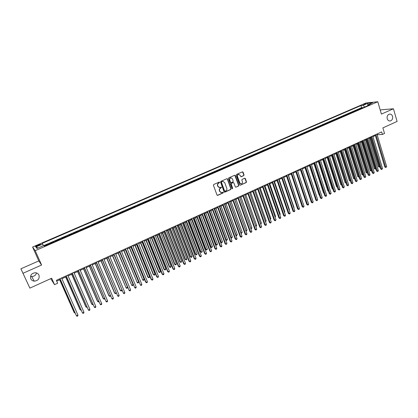 <?xml version="1.0" encoding="UTF-8"?>
<svg xmlns="http://www.w3.org/2000/svg" width="418" height="418" viewBox="0 0 418 418"><rect width="100%" height="100%" fill="white"/><g stroke="black" fill="none" stroke-linecap="round" stroke-linejoin="round"><path stroke-width="0.63" d="M219.664 182.321L219.168 182.096L213.739 184.495L213.426 185.268L217.015 195.049L217.721 195.363L223.118 192.938L223.332 192.4L222.956 192.155L221.634 192.635L219.889 191.491L219.591 190.681C219.309 189.584 219.638 188.764 220.589 188.22L221.503 187.369L221.117 187.123L219.816 187.593L218.044 186.449L217.747 185.634C217.464 184.531 217.794 183.711 218.745 183.168L219.664 182.321M219.262 187.562L217.825 186.412L217.527 185.597C217.24 184.5 217.569 183.68 218.52 183.136L219.22 182.828L219.251 182.07M217.303 195.368L222.888 192.897L222.935 192.155M221.07 192.594L219.664 191.454L219.366 190.639C219.084 189.547 219.413 188.727 220.359 188.184L221.059 187.87L221.096 187.123M387.214 118.733C387.8 120.358 388.813 121.1 390.26 120.964C392.194 120.285 392.951 118.743 392.539 116.345C391.959 114.71 390.935 113.962 389.477 114.109C387.554 114.798 386.802 116.34 387.214 118.733M30.76 278.79C31.449 280.17 32.599 280.959 34.219 281.147C38.132 280.724 39.715 278.707 38.968 275.101C38.263 273.68 37.071 272.891 35.394 272.729C31.543 273.21 29.997 275.232 30.76 278.79M30.524 276.225L31.648 276.476C34.192 276.47 35.812 275.29 36.502 272.933M363.42 104.343L366.063 103.763L363.42 104.343M243.725 175.638L244.028 174.881L243.067 172.164L242.518 171.803L236.52 174.431L236.212 175.194L239.671 184.881L240.209 185.237L246.181 182.577L246.484 181.82L245.329 178.554L244.791 178.199L242.153 179.353L241.85 180.111L242.424 181.731C242.654 182.865 242.252 183.575 241.217 183.868L239.775 182.917L237.502 176.542C237.272 175.424 237.664 174.714 238.688 174.41L240.162 175.367L241.087 176.788L243.725 175.638L243.788 174.855L242.508 171.808M23.1 273.236L41.607 265.017L38.79 260.916L20.9 268.805L29.877 288.122L51.67 278.231L54.533 284.674L57.658 283.242L56.362 280.321L381.681 131.895L382.428 134.434L384.523 133.473L382.872 127.898L397.1 121.439L393.432 108.769L381.336 109.793L380.286 110.253M41.607 265.017L35.201 250.664L377.783 101.746L381.42 114.104L393.432 108.769M227.538 179.029L226.838 178.711L220.861 181.349L220.547 182.117L224.095 191.872L224.8 192.186L230.736 189.516L231.044 188.753L227.538 179.029L226.99 178.669M228.73 177.875L234.65 175.262L235.339 175.581L238.803 185.268L238.495 186.031L235.83 187.201L235.292 186.846L233.887 182.917L233.192 182.603L231.515 183.35L231.206 184.113L232.68 188.204L232.356 188.769L231.98 188.518L228.421 178.638L228.73 177.875M29.877 288.122L20.9 268.805M362.683 107.886L362.594 107.588L360.07 108.685L361.047 108.596M358.472 109.715L358.383 109.417L355.843 110.519L356.81 110.436M354.234 111.554L354.145 111.256L351.59 112.369L352.552 112.285M349.976 113.403L349.882 113.111L347.316 114.224L348.267 114.145M345.691 115.269L345.597 114.971L343.016 116.089L343.962 116.016M341.381 117.139L341.292 116.841L338.69 117.97L339.63 117.902M337.049 119.02L336.955 118.722L334.343 119.856L335.273 119.794M332.691 120.912L332.597 120.614L329.969 121.753L330.889 121.695M328.308 122.819L328.214 122.516L325.57 123.665L326.484 123.613M323.898 124.731L323.804 124.433L321.144 125.588L322.048 125.536M319.467 126.659L319.368 126.356L316.698 127.516L317.591 127.474M315.005 128.598L314.911 128.295L312.22 129.46L313.108 129.423M310.522 130.547L310.422 130.244L307.716 131.414L308.594 131.383M306.007 132.506L305.908 132.203L303.191 133.384L304.058 133.352M301.472 134.476L301.373 134.173L298.635 135.359L299.497 135.333M296.905 136.461L296.806 136.153L294.053 137.35L294.904 137.329M292.313 138.452L292.213 138.149L289.444 139.351L290.285 139.335M287.694 140.458L287.594 140.155L284.81 141.362L285.64 141.352M283.049 142.475L282.944 142.172L280.144 143.39L280.969 143.379M278.378 144.508L278.273 144.2L275.457 145.422L276.267 145.422M273.675 146.551L273.571 146.243L270.733 147.47L271.538 147.476M268.946 148.604L268.842 148.296L265.989 149.534L266.783 149.545M264.186 150.673L264.082 150.36L261.213 151.609L261.997 151.624M259.4 152.753L259.296 152.439L256.406 153.693L257.18 153.714M254.588 154.843L254.478 154.529L251.573 155.794L252.336 155.82M249.745 156.949L249.635 156.635L246.714 157.905L247.466 157.936M244.87 159.065L244.76 158.751L241.818 160.026L242.565 160.063M239.969 161.191L239.854 160.878L236.901 162.163L237.633 162.21M235.031 163.333L234.921 163.02L231.948 164.316L232.669 164.363M230.072 165.491L229.957 165.178L226.964 166.479L227.674 166.531M225.077 167.66L224.962 167.346L221.953 168.653L222.653 168.715M220.051 169.844L219.936 169.525L216.911 170.842L217.595 170.91M214.998 172.038L214.883 171.725L211.832 173.047L212.511 173.12M209.909 174.249L209.794 173.93L206.727 175.262L207.391 175.346M204.794 176.474L204.674 176.156L201.591 177.493L202.239 177.582M199.642 178.711L199.527 178.392L196.418 179.74L197.061 179.834M194.459 180.963L194.344 180.639L191.214 181.997L191.846 182.096M189.244 183.225L189.124 182.906L185.979 184.27L186.595 184.375M183.998 185.503L183.878 185.184L180.712 186.559L181.318 186.668M178.721 187.797L178.596 187.478L175.414 188.863L176.004 188.978M173.407 190.106L173.282 189.782L170.079 191.178L170.654 191.303M168.057 192.432L167.931 192.108L164.708 193.508L165.272 193.638M162.675 194.767L162.55 194.443L159.305 195.854L159.859 195.995M157.262 197.118L157.131 196.794L153.866 198.216L154.404 198.362M151.807 199.49L151.682 199.161L148.395 200.593L148.918 200.744M146.326 201.873L146.196 201.544L142.888 202.981L143.395 203.143M140.803 204.271L140.673 203.942L137.344 205.39L137.841 205.557M135.244 206.685L135.113 206.356L131.764 207.814L132.245 207.986M129.653 209.115L129.523 208.786L126.147 210.249L126.617 210.432M124.026 211.56L123.89 211.231L120.494 212.705L120.948 212.893M118.357 214.021L118.221 213.692L114.804 215.176L115.248 215.374M112.656 216.498L112.52 216.169L109.077 217.663L109.506 217.867M106.914 218.99L106.778 218.661L103.314 220.166L103.721 220.375M101.135 221.503L100.999 221.169L97.509 222.684L97.906 222.904M95.32 224.027L95.179 223.693L91.667 225.218L92.049 225.448M89.462 226.572L89.321 226.237L85.789 227.773L86.155 228.009M83.569 229.132L83.428 228.798L79.869 230.344L80.219 230.59M77.633 231.708L77.492 231.373L73.913 232.93L74.242 233.181M71.661 234.305L71.515 233.97L67.915 235.533L68.228 235.794M65.647 236.917L65.501 236.583L61.874 238.155L62.172 238.427M59.591 239.545L59.445 239.211L55.793 240.794L56.075 241.076M53.499 242.194L53.347 241.855L49.669 243.454L49.935 243.741M37.51 246.003L40.525 244.452C40.656 244.091 39.956 244.222 38.419 244.833L35.399 246.385C35.264 246.745 35.969 246.62 37.51 246.003M35.201 250.664L32.588 247.028L365.98 102.98L377.783 101.746M362.594 107.588L361.56 107.687L360.917 105.566L42.166 243.375L43.503 245.622M360.917 105.566L363.09 105.352L367.709 103.35L372.548 102.849L367.882 104.871L370.129 104.652L44.475 246.113L43.911 245.444L36.956 248.464L35.849 246.986L42.709 244.018M53.347 241.855L53.624 242.142M59.445 239.211L59.737 239.483M65.501 236.583L65.809 236.844M71.515 233.97L71.844 234.226M77.492 231.373L77.832 231.624M83.428 228.798L83.783 229.038M89.321 226.237L89.698 226.472M95.179 223.693L95.57 223.917M100.999 221.169L101.402 221.383M106.778 218.661L107.196 218.87M112.52 216.169L112.954 216.367M118.221 213.692L118.67 213.885M123.89 211.231L124.355 211.414M129.523 208.786L129.998 208.963M135.113 206.356L135.604 206.529M140.673 203.942L141.179 204.104M146.196 201.544L146.713 201.701M151.682 199.161L152.215 199.313M157.131 196.794L157.68 196.941M162.55 194.443L163.109 194.579M167.931 192.108L168.506 192.233M173.282 189.782L173.867 189.908M178.596 187.478L179.197 187.593M183.878 185.184L184.49 185.294M189.124 182.906L189.751 183.006M194.344 180.639L194.976 180.738M199.527 178.392L200.175 178.481M204.674 176.156L205.337 176.239M209.794 173.93L210.468 174.008M214.883 171.725L215.563 171.793M219.936 169.525L220.631 169.593M224.962 167.346L225.668 167.404M229.957 165.178L230.673 165.23M234.921 163.02L235.647 163.067M239.854 160.878L240.596 160.92M244.76 158.751L245.507 158.788M249.635 156.635L250.392 156.666M254.478 154.529L255.246 154.555M259.296 152.439L260.074 152.46M264.082 150.36L264.871 150.375M268.842 148.296L269.641 148.301M273.571 146.243L274.38 146.243M278.273 144.2L279.093 144.2M282.944 142.172L283.775 142.162M287.594 140.155L288.43 140.14M292.213 138.149L293.06 138.128M296.806 136.153L297.663 136.132M301.373 134.173L302.235 134.141M305.908 132.203L306.786 132.166M310.422 130.244L311.305 130.202M314.911 128.295L315.799 128.253M319.368 126.356L320.272 126.309M323.804 124.433L324.713 124.381M328.214 122.516L329.128 122.458M332.597 120.614L333.522 120.551M336.955 118.722L337.89 118.655M341.292 116.841L342.232 116.768M345.597 114.971L346.548 114.893M349.882 113.111L350.843 113.027M354.145 111.256L355.112 111.172M358.383 109.417L359.355 109.333M361.56 107.687L43.963 245.507M47.359 244.859L47.213 244.52L44.224 245.815M47.213 244.52L47.469 244.812M50.735 278.654L54.533 284.674M38.79 260.916L32.588 247.028M377.161 134.737L382.428 134.434M56.712 281.11L60.291 279.475M61.916 278.733L66.431 276.669M68.061 275.927L72.528 273.884M74.164 273.137L78.589 271.115M80.225 270.368L84.603 268.366M86.244 267.619L90.581 265.639M92.226 264.887L96.516 262.927M98.167 262.175L102.415 260.231M104.066 259.479L108.272 257.556M109.929 256.804L114.088 254.902L127.537 287.26L127.302 288.07L126.743 288.336L126.142 287.929L127.537 287.26M115.749 254.144L119.867 252.263M121.533 251.5L125.609 249.64M127.276 248.877L131.315 247.033M132.987 246.27L136.979 244.446M138.656 243.678L142.611 241.876M144.288 241.108L148.202 239.321M149.884 238.553L153.756 236.781M155.444 236.013L159.279 234.258M160.967 233.49L164.76 231.755M166.453 230.982L170.21 229.268M171.902 228.494L175.628 226.791M177.321 226.018L181.004 224.335M182.703 223.557L186.35 221.895M188.053 221.117L191.663 219.466M193.367 218.687L196.941 217.057M198.649 216.278L202.187 214.659M203.895 213.88L207.396 212.281M209.11 211.498L212.574 209.914M214.288 209.131L217.721 207.563M219.44 206.779L222.836 205.228M224.555 204.444L227.92 202.908M229.639 202.119L232.972 200.598M234.691 199.814L237.988 198.304M239.713 197.521L242.978 196.026M244.708 195.237L247.937 193.764M249.666 192.975L252.864 191.512M254.599 190.723L257.765 189.276M259.494 188.481L262.629 187.05M264.364 186.261L267.468 184.84M269.208 184.045L272.28 182.645M274.02 181.851L277.061 180.461M278.801 179.667L281.81 178.287M283.556 177.493L286.534 176.135M288.279 175.335L291.231 173.987M292.976 173.193L295.897 171.855M297.642 171.061L300.537 169.739M302.282 168.94L305.15 167.628M306.896 166.834L309.733 165.538M311.483 164.739L314.289 163.454M316.045 162.654L318.824 161.385M320.575 160.585L323.328 159.326M325.079 158.526L327.806 157.283M329.562 156.478L332.258 155.25M334.013 154.446L336.683 153.228M338.439 152.424L341.083 151.217M342.844 150.412L345.461 149.216M347.217 148.416L349.809 147.23M351.569 146.425L354.135 145.255M355.896 144.45L358.435 143.29M360.196 142.486L362.714 141.336M364.475 140.532L366.962 139.398M368.728 138.588L371.189 137.465M372.955 136.66L375.395 135.542M377.344 133.875L377.548 134.559M367.882 104.871L367.621 105.738M364.705 107.008L363.09 105.352M38.111 247.958L35.849 246.986M367.709 103.35L367.835 105.043M224.388 192.186L230.506 189.479L230.809 188.717L227.308 178.998M221.697 181.861L221.477 182.4L224.586 190.958L224.968 191.209L225.809 190.848C226.749 190.305 227.078 189.49 226.802 188.398L224.68 182.556L222.898 181.407L221.467 181.83L221.477 182.4M224.779 191.178L224.361 190.921L221.253 182.368M223.202 181.402L222.433 181.537M221.467 181.83L222.204 181.506M235.83 187.201L238.26 185.994L238.563 185.237L234.785 175.22M233.103 182.53L231.279 183.319L230.971 184.077L232.68 188.204M232.152 188.727L232.445 188.168M232.418 178.831L230.935 177.869C229.9 178.172 229.498 178.894 229.733 180.022L230.548 182.279L231.243 182.593L232.92 181.846L233.228 181.083L232.418 178.831M231.144 177.859L230.705 177.843C229.665 178.146 229.263 178.862 229.503 179.991L229.733 180.022M230.851 182.603L230.313 182.248L229.503 179.991M240.852 176.757L243.485 175.612M238.877 174.395L238.453 174.384C237.429 174.687 237.032 175.398 237.267 176.516L237.502 176.542M240.773 183.842L239.535 182.885L237.267 176.516M240.209 185.237L245.941 182.546L246.244 181.788L244.781 178.199M59.654 279.762L74.059 312.371L74.32 312.753L74.864 312.492M59.732 279.731L74.32 312.753L75.125 313.087M59.941 278.686L76.447 315.856L60.025 278.649M77.952 315.13L77.743 315.961L77.142 316.254L76.447 315.856L77.952 315.13L61.566 277.944M65.678 277.014L79.958 309.55L80.23 309.921L80.878 309.613M65.772 276.972L80.23 309.921L81.134 310.203M71.661 274.281L85.815 306.744L86.103 307.11L86.85 306.749M71.765 274.229L86.103 307.11L87.106 307.34M77.607 271.564L91.636 303.959L91.934 304.314L92.78 303.912M77.727 271.512L91.934 304.314L92.587 304.712L93.031 304.497M83.511 268.868L97.42 301.19L97.728 301.54L98.669 301.091M83.642 268.805L97.728 301.54L98.376 301.937L98.925 301.676M66.086 275.885L82.461 312.962L66.185 275.838M83.955 312.246L83.741 313.072L83.145 313.359L82.461 312.962L83.955 312.246L67.716 275.138M72.189 273.1L88.433 310.088L72.298 273.048M89.917 309.372L89.703 310.203L89.107 310.49L88.433 310.088L89.917 309.372L73.824 272.353M78.25 270.336L94.363 307.235L78.375 270.279M95.842 306.525L95.617 307.35L95.027 307.638L94.363 307.235L95.842 306.525L79.89 269.589M84.269 267.588L100.257 304.398L84.41 267.525M101.726 303.693L101.501 304.518L100.91 304.8L100.257 304.398L101.726 303.693L85.909 266.841M89.374 266.188L103.162 298.442L103.486 298.781L104.521 298.285M89.52 266.12L103.486 298.781L104.124 299.183L104.73 298.776M90.251 264.86L106.109 301.582L90.403 264.787M107.567 300.876L107.337 301.707L106.757 301.984L106.109 301.582L107.567 300.876L91.897 264.108M95.199 263.528L108.873 295.709L109.208 296.043L110.336 295.5M95.361 263.455L109.208 296.043L109.835 296.446L110.488 295.86M96.187 262.149L111.925 298.781L96.354 262.076M113.372 298.086L113.142 298.912L112.562 299.189L111.925 298.781L113.372 298.086L97.838 261.396M100.989 260.884L114.542 292.992L114.887 293.321L116.11 292.736M101.166 260.806L114.887 293.321L115.509 293.723L116.209 292.966M102.086 259.458L117.704 296.001L102.269 259.374M119.14 295.307L118.905 296.132L118.331 296.409L117.704 296.001L119.14 295.307L103.742 258.705M106.742 258.256L120.175 290.296L120.536 290.615L121.847 289.987M106.93 258.172L120.536 290.615L121.142 291.022L121.706 290.756L121.894 290.097M107.948 256.783L123.441 293.237L108.142 256.694M124.867 292.553L124.632 293.373L124.057 293.65L123.441 293.237L124.867 292.553L109.605 256.03M112.452 255.649L126.142 287.929L112.651 255.555M113.769 254.128L129.141 290.494L113.978 254.034M130.562 289.81L130.317 290.635L129.752 290.907L129.141 290.494L130.562 289.81L115.431 253.371M118.127 253.057L131.717 285.259L133.102 284.595L119.757 252.31M118.341 252.958L131.717 285.259L132.307 285.672L132.861 285.405L133.102 284.595M119.548 251.49L134.805 287.767L119.773 251.39M136.216 287.093L135.97 287.913L135.406 288.185L134.805 287.767L136.216 287.093L121.215 250.732M123.765 250.481L137.25 282.61L138.63 281.946L125.4 249.734M123.994 250.377L137.25 282.61L137.835 283.023L138.389 282.756L138.63 281.946M125.296 248.872L140.432 285.06L125.531 248.762M141.833 284.386L141.582 285.207L141.023 285.478L140.432 285.06L141.833 284.386L126.962 248.109M129.371 247.921L142.752 279.971L144.126 279.318L131.006 247.174M129.606 247.811L142.752 279.971L143.332 280.389L143.881 280.123L144.126 279.318M131.001 246.265L145.605 282.066L146.023 282.369L131.252 246.155M147.413 281.701L147.162 282.521L146.603 282.787L146.023 282.369L147.413 281.701L132.673 245.502M136.67 243.678L151.149 279.402L151.572 279.699L136.932 243.563M152.957 279.031L152.701 279.851L152.147 280.117L151.572 279.699L152.957 279.031L138.348 242.915M152.147 280.117L151.149 279.402M142.303 241.113L156.656 276.753L157.09 277.04L142.575 240.987M158.464 276.382L158.208 277.202L157.659 277.463L157.09 277.04L158.464 276.382L143.98 240.345M157.659 277.463L156.656 276.753M134.936 245.376L147.81 277.066L148.223 277.353L149.581 276.7L136.576 244.629M135.186 245.261L148.223 277.353L148.792 277.771L147.81 277.066M149.581 276.7L149.336 277.51L148.792 277.771M140.469 242.853L153.234 274.469L153.652 274.751L155.005 274.103L142.11 242.1M140.73 242.733L153.652 274.751L154.216 275.169L153.234 274.469M155.005 274.103L154.754 274.908L154.216 275.169M145.96 240.34L158.621 271.893L159.049 272.165L160.397 271.522L147.611 239.587M146.237 240.214L159.049 272.165L159.603 272.583L158.621 271.893M160.397 271.522L160.141 272.327L159.603 272.583M147.899 238.558L162.127 274.119L162.576 274.401L148.181 238.427M163.94 273.748L163.678 274.563L163.13 274.83L162.576 274.401L163.94 273.748L149.581 237.79M163.13 274.83L162.127 274.119M151.421 237.847L163.971 269.328L164.415 269.594L165.753 268.957L153.072 237.095M151.708 237.717L164.415 269.594L164.958 270.018L163.971 269.328M165.753 268.957L165.491 269.762L164.958 270.018M153.458 236.024L167.561 271.507L168.02 271.784L153.756 235.888M169.379 271.13L169.112 271.946L168.569 272.207L168.02 271.784L169.379 271.13L155.141 235.256M168.569 272.207L167.561 271.507M156.849 235.371L169.29 266.783L169.745 267.045L171.072 266.407L158.5 234.613M157.147 235.235L169.745 267.045L170.283 267.468L169.29 266.783M171.072 266.407L170.81 267.212L170.283 267.468M158.981 233.5L172.963 268.905L173.433 269.176L159.289 233.359M174.781 268.528L174.51 269.344L173.972 269.605L173.433 269.176L174.781 268.528L160.669 232.732M173.972 269.605L172.963 268.905M162.241 232.904L174.578 264.249L175.043 264.505L176.359 263.873L163.898 232.152M162.55 232.763L175.043 264.505L175.57 264.934L174.578 264.249M176.359 263.873L176.098 264.678L175.57 264.934M164.467 230.997L178.329 266.323L178.81 266.59L164.786 230.851M180.148 265.942L179.876 266.762L179.343 267.018L178.81 266.59L180.148 265.942L166.155 230.229M179.343 267.018L178.329 266.323M167.597 230.459L179.834 261.736L180.304 261.987L181.616 261.36L169.253 229.701M167.921 230.313L180.304 261.987L180.827 262.41L179.834 261.736M181.616 261.36L181.349 262.159L180.827 262.41M169.917 228.51L183.664 263.758L184.155 264.019L170.251 228.359M185.482 263.377L185.211 264.192L184.678 264.448L184.155 264.019L185.482 263.377L171.61 227.737M184.678 264.448L183.664 263.758M172.921 228.029L185.054 259.238L185.535 259.479L186.836 258.857L174.583 227.272M173.256 227.878L185.535 259.479L186.047 259.907L185.054 259.238M186.836 258.857L186.569 259.656L186.047 259.907M175.335 226.039L188.962 261.208L189.464 261.459L175.68 225.882M190.786 260.827L190.509 261.642L189.981 261.893L189.464 261.459L190.786 260.827L177.033 225.265M189.981 261.893L188.962 261.208M178.209 225.61L190.242 256.751L190.733 256.992L192.029 256.37L179.876 224.853M178.554 225.454L190.733 256.992L191.24 257.42L190.242 256.751M192.029 256.37L191.757 257.169L191.24 257.42M180.717 223.583L194.229 258.679L194.736 258.92L181.072 223.421M196.052 258.287L195.77 259.103L195.248 259.359L194.736 258.92L196.052 258.287L182.415 222.81M195.248 259.359L194.229 258.679M183.465 223.212L195.399 254.285L195.901 254.515L197.186 253.898L185.132 222.449M183.821 223.05L195.901 254.515L196.397 254.949L195.399 254.285M197.186 253.898L196.397 254.949M186.062 221.143L199.464 256.161L199.982 256.401L186.433 220.976M201.288 255.769L201.006 256.584L200.483 256.835L199.982 256.401L201.288 255.769L187.766 220.37M200.483 256.835L199.464 256.161M188.69 220.824L200.525 251.829L201.032 252.054L202.312 251.443L190.362 220.061M189.056 220.657L201.032 252.054L201.523 252.488L200.525 251.829M202.312 251.443L201.523 252.488M193.884 218.452L205.614 249.394L206.137 249.614L207.406 249.003L195.556 217.689M194.26 218.28L206.137 249.614L206.617 250.048L205.614 249.394M207.406 249.003L206.617 250.048M199.041 216.096L210.677 246.97L211.205 247.184L212.469 246.578L200.718 215.333M199.428 215.918L211.205 247.184L211.68 247.618L210.677 246.97M212.469 246.578L211.68 247.618M191.376 218.719L204.663 253.658L205.191 253.893L191.757 218.546M206.487 253.266L206.205 254.081L205.682 254.327L205.191 253.893L206.487 253.266L193.085 217.94M205.682 254.327L204.663 253.658M196.659 216.31L209.831 251.171L210.369 251.401L197.05 216.132M211.654 250.779L210.855 251.84L210.369 251.401L211.654 250.779L198.367 215.531M210.855 251.84L209.831 251.171M201.904 213.917L214.967 248.705L215.51 248.924L202.307 213.734M216.79 248.308L216.503 249.118L215.991 249.363L215.51 248.924L216.79 248.308L203.618 213.138M215.991 249.363L214.967 248.705M204.172 213.755L215.709 244.561L216.247 244.77L217.501 244.169L205.849 212.987M204.569 213.572L216.247 244.77L216.717 245.204L215.709 244.561M217.501 244.169L216.717 245.204M207.119 211.539L220.067 246.249L220.626 246.463L207.532 211.351M221.895 245.852L221.603 246.662L221.096 246.902L220.626 246.463L221.895 245.852L208.833 210.756M221.096 246.902L220.067 246.249M209.266 211.424L220.709 242.168L221.258 242.367L222.501 241.771L210.944 210.662M209.674 211.242L221.258 242.367L221.718 242.806L220.709 242.168M222.501 241.771L221.718 242.806M212.302 209.172L225.14 243.809L225.704 244.018L212.725 208.984M226.969 243.407L226.169 244.462L225.704 244.018L226.969 243.407L214.016 208.394M226.169 244.462L225.14 243.809M214.329 209.115L225.678 239.786L226.232 239.984L227.476 239.389L216.012 208.347M214.747 208.922L226.232 239.984L226.692 240.423L225.678 239.786M227.476 239.389L226.692 240.423M217.449 206.826L230.182 241.385L230.757 241.588L217.882 206.628M232.011 240.982L231.211 242.032L230.757 241.588L232.011 240.982L219.168 206.043M231.211 242.032L230.182 241.385M219.795 206.617L231.185 237.612L232.413 237.022L221.049 206.043M230.715 237.455L231.629 238.056L230.731 237.502M232.413 237.022L231.629 238.056M222.564 204.491L235.193 238.976L235.773 239.169L223.008 204.287M237.022 238.568L236.724 239.378L236.222 239.618L235.773 239.169L237.022 238.568L224.288 203.707M236.222 239.618L235.193 238.976M224.806 204.329L236.102 235.256L237.325 234.67L226.054 203.759M235.773 235.151L236.546 235.7L235.82 235.277M237.325 234.67L236.546 235.7M229.79 202.051L240.993 232.915L242.21 232.335L231.029 201.486M240.799 232.857L241.426 233.359L240.872 233.061M242.21 232.335L241.426 233.359M234.738 199.788L245.852 230.59L247.059 230.01L235.971 199.229M245.789 230.569L246.28 231.034L245.894 230.856M247.059 230.01L246.28 231.034M227.653 202.171L240.167 236.578L240.763 236.771L228.103 201.962M242.001 236.17L241.698 236.98L241.202 237.22L240.763 236.771L242.001 236.17L229.372 201.387M241.202 237.22L240.167 236.578M232.706 199.867L245.115 234.2L245.716 234.383L233.166 199.652M246.949 233.793L246.646 234.597L246.155 234.832L245.716 234.383L246.949 233.793L234.43 199.078M246.155 234.832L245.115 234.2M237.727 197.573L250.037 231.833L250.643 232.011L238.197 197.359M251.871 231.42L251.072 232.465L250.643 232.011L251.871 231.42L239.451 196.789M251.072 232.465L250.037 231.833M250.732 228.249L251.887 227.695L240.888 196.982M251.887 227.695L251.584 228.489L250.878 228.656M251.103 228.719L250.779 228.38M242.717 195.295L254.923 229.482L255.539 229.654L243.203 195.075M256.762 229.069L255.962 230.109L255.539 229.654L256.762 229.069L244.446 194.511M255.962 230.109L254.923 229.482M255.633 225.903L256.678 225.401L245.774 194.751M256.678 225.401L256.375 226.19L255.806 226.394M247.681 193.032L259.782 227.146L260.409 227.314L248.172 192.808M261.621 226.728L260.822 227.768L260.409 227.314L261.621 226.728L249.41 192.243M260.822 227.768L259.782 227.146M260.503 223.573L261.443 223.118L250.628 192.536M261.443 223.118L260.696 224.121M252.608 190.786L264.61 224.821L265.247 224.983L253.109 190.556M266.449 224.403L266.135 225.208L265.655 225.438L265.247 224.983L266.449 224.403L254.343 189.997M265.655 225.438L264.61 224.821M265.341 221.253L266.182 220.85L255.455 190.331M266.182 220.85L265.534 221.801M257.509 188.549L269.411 222.512L270.054 222.669L258.021 188.314M271.251 222.094L270.456 223.128L270.054 222.669L271.251 222.094L259.244 187.755M270.456 223.128L269.411 222.512M270.148 218.948L270.89 218.593L260.252 188.137M270.89 218.593L270.341 219.497M262.379 186.329L274.182 220.218L274.835 220.37L262.901 186.088M276.021 219.8L275.232 220.829L274.835 220.37L276.021 219.8L264.113 185.535M275.232 220.829L274.182 220.218M274.929 216.66L275.577 216.352L265.022 185.958M275.577 216.352L275.122 217.203M267.222 184.119L278.926 217.935L279.585 218.086L267.75 183.878M280.765 217.517L280.447 218.316L279.971 218.541L279.585 218.086L280.765 217.517L268.957 183.324M279.971 218.541L278.926 217.935M279.684 214.382L280.227 214.12L269.762 183.795M280.227 214.12L279.872 214.925M272.029 181.924L283.639 215.667L284.308 215.813L272.567 181.678M285.484 215.244L285.16 216.043L284.689 216.268L284.308 215.813L285.484 215.244L273.769 181.13M284.689 216.268L283.639 215.667M284.407 212.119L284.857 211.905L274.474 181.642M284.857 211.905L284.574 212.605M276.815 179.74L288.326 213.415L289 213.551L277.359 179.489M290.17 212.987L289.846 213.786L289.376 214.011L289 213.551L290.17 212.987L278.555 178.946M289.376 214.011L288.326 213.415M289.104 209.867L289.455 209.7L279.156 179.5M289.455 209.7L289.235 210.249M281.57 177.572L292.987 211.174L293.666 211.304L282.124 177.321M294.826 210.745L294.502 211.545L294.037 211.764L293.666 211.304L294.826 210.745L283.31 176.777M294.037 211.764L292.987 211.174M293.77 207.631L294.032 207.511L283.817 177.373M294.032 207.511L293.864 207.908M286.293 175.414L297.616 208.943L298.306 209.073L286.858 175.158M299.46 208.519L299.131 209.314L298.671 209.533L298.306 209.073L299.46 208.519L288.039 174.619M298.671 209.533L297.616 208.943M298.41 205.41L288.446 175.262M290.991 173.271L302.219 206.727L302.914 206.853L291.565 173.01M304.064 206.299L303.275 207.318L302.914 206.853L304.064 206.299L292.736 172.477M303.275 207.318L302.219 206.727M303.024 203.2L293.049 173.156M295.662 171.145L306.796 204.527L307.502 204.648L296.242 170.878M308.641 204.099L308.312 204.893L307.852 205.113L307.502 204.648L308.641 204.099L297.407 170.345M307.852 205.113L306.796 204.527M300.302 169.024L311.347 202.338L312.058 202.453L300.892 168.757M313.192 201.91L312.403 202.918L312.058 202.453L313.192 201.91L302.047 168.229M312.403 202.918L311.347 202.338M300.458 169.771L310.344 199.313M304.915 166.918L315.872 200.165L316.588 200.274L305.511 166.646M317.717 199.731L316.928 200.739L316.588 200.274L317.717 199.731L306.666 166.124M316.928 200.739L315.872 200.165M304.978 167.707L314.895 197.202M309.503 164.828L320.371 198.001L321.092 198.106L310.109 164.551M322.21 197.568L321.876 198.357L321.426 198.571L321.092 198.106L322.21 197.568L311.253 164.028M321.426 198.571L320.371 198.001M309.477 165.653L319.112 195.06L319.42 195.101M319.493 195.321L319.112 195.06M314.059 162.748L324.838 195.849L325.57 195.948L314.676 162.466M326.683 195.415L325.899 196.418L325.57 195.948L326.683 195.415L315.815 161.949M325.899 196.418L324.838 195.849M313.944 163.61L323.501 192.959L323.913 193.011M324.013 193.309L323.501 192.959M318.594 160.679L329.285 193.712L330.021 193.806L319.216 160.397M331.129 193.273L330.345 194.276L330.021 193.806L331.129 193.273L320.345 159.88M330.345 194.276L329.285 193.712M318.385 161.583L327.869 190.869L328.386 190.932M328.506 191.303L327.869 190.869M323.098 158.621L333.705 191.585L334.447 191.679L323.731 158.338M335.55 191.146L334.766 192.149L334.447 191.679L335.55 191.146L324.854 157.821M334.766 192.149L333.705 191.585M322.806 159.566L332.211 188.79L332.827 188.858M332.968 189.302L332.211 188.79M327.581 156.578L338.099 189.474L338.846 189.558L328.219 156.29M339.944 189.03L339.599 189.819L339.16 190.028L338.846 189.558L339.944 189.03L329.337 155.778M339.16 190.028L338.099 189.474M327.2 157.56L336.532 186.721L337.242 186.799M337.383 187.248L336.532 186.721M332.033 154.545L342.467 187.369L343.22 187.452L332.681 154.252M344.312 186.93L343.528 187.928L343.22 187.452L344.312 186.93L333.789 153.746M343.528 187.928L342.467 187.369M331.563 155.564L340.822 184.667L341.621 184.714M332.195 155.277L341.694 184.949M341.778 185.2L340.822 184.667M335.91 153.578L345.09 182.624L345.973 182.629M336.547 153.291L346.135 183.162L345.09 182.624M340.226 151.609L349.338 180.592L350.294 180.555M340.869 151.316L350.378 181.125L349.338 180.592M344.521 149.649L353.56 178.57L354.6 178.496M345.169 149.351L354.6 179.103L353.56 178.57M348.79 147.695L357.756 176.558L358.874 176.448M349.448 147.397L358.801 177.086L357.756 176.558M353.032 145.757L361.931 174.562L363.127 174.41M353.701 145.454L362.976 175.085L361.931 174.562M363.289 174.938L362.976 175.085M336.464 152.528L346.809 185.284L347.572 185.362L337.117 152.23M348.654 184.84L347.875 185.832L347.572 185.362L348.654 184.84L338.219 151.724M347.875 185.832L346.809 185.284M340.863 150.517L351.13 183.204L351.899 183.277L341.527 150.219M352.975 182.76L352.191 183.753L351.899 183.277L352.975 182.76L342.624 149.717M352.191 183.753L351.13 183.204M345.242 148.521L355.42 181.14L356.199 181.208L345.911 148.218M357.27 180.691L356.486 181.684L356.199 181.208L357.27 180.691L347.003 147.716M356.486 181.684L355.42 181.14M349.594 146.535L359.694 179.087L360.473 179.15L350.268 146.227M361.539 178.638L360.76 179.625L360.473 179.15L361.539 178.638L351.355 145.73M360.76 179.625L359.694 179.087M353.921 144.56L363.937 177.044L364.726 177.107L354.6 144.252M365.781 176.595L365.003 177.582L364.726 177.107L365.781 176.595L355.681 143.755M365.003 177.582L363.937 177.044M358.226 142.601L368.159 175.011L368.953 175.069L358.91 142.282M370.003 174.562L369.648 175.341L369.225 175.544L368.953 175.069L370.003 174.562L359.987 141.796M369.225 175.544L368.159 175.011M357.254 143.829L366.079 172.577L367.354 172.388M357.928 143.52L367.129 173.094L366.079 172.577M367.516 172.911L367.129 173.094M362.5 140.647L372.354 172.995L373.154 173.047L363.195 140.328M374.204 172.54L373.844 173.324L373.426 173.522L373.154 173.047L374.204 172.54L364.266 139.842M373.426 173.522L372.354 172.995M361.455 141.911L370.207 170.596L371.56 170.372M362.134 141.603L371.257 171.119L370.207 170.596M371.701 170.847L371.257 171.119M366.753 138.708L376.529 170.983L377.334 171.035L367.459 138.384M378.374 170.534L378.018 171.312L377.6 171.511L377.334 171.035L378.374 170.534L368.519 137.903M377.6 171.511L376.529 170.983M365.63 140.004L374.314 168.632L375.74 168.37M366.314 139.69L375.364 169.149L374.314 168.632M375.86 168.762L375.364 169.149M370.985 136.775L380.683 168.987L381.493 169.034L371.691 136.451M382.527 168.538L381.754 169.509L381.493 169.034L382.527 168.538L372.746 135.97M381.754 169.509L380.683 168.987M369.778 138.107L378.4 166.677L379.894 166.38M370.473 137.794L379.445 167.19L378.4 166.677M379.993 166.698L379.445 167.19M375.192 134.857L384.811 167.001L385.626 167.043L375.907 134.533M386.655 166.547L385.882 167.524L385.626 167.043L386.655 166.547L376.952 134.053M385.882 167.524L384.811 167.001M37.348 246.071L37.056 245.423M38.712 245.486L38.419 244.833M389.707 120.995L390.26 120.964M31.648 276.476L34.219 281.147"/></g></svg>
